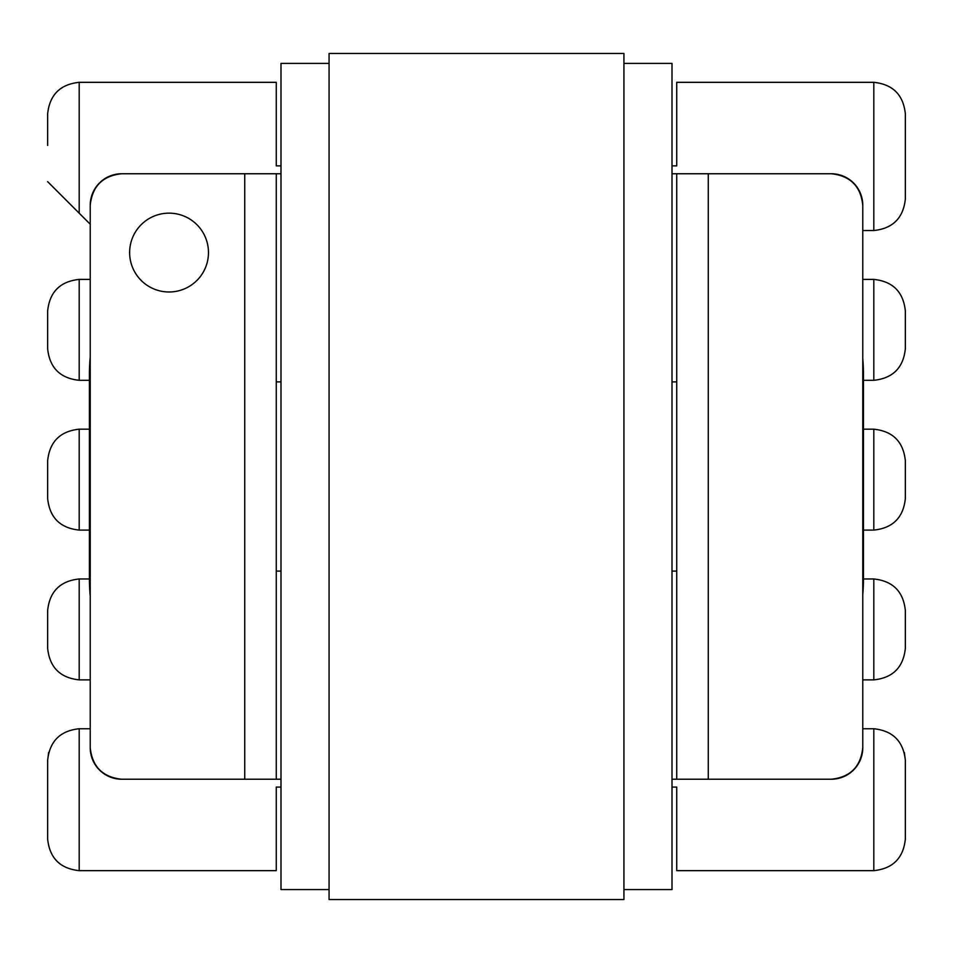 <?xml version="1.0" encoding="UTF-8"?>
<svg xmlns="http://www.w3.org/2000/svg" width="953" height="953" viewBox="0 0 953 953"><rect width="100%" height="100%" fill="white"/><g stroke="black" fill="none" stroke-linecap="round" stroke-linejoin="round"><path stroke-width="1.43" d="M208.469 252.569A39.418 39.418 0 0 0 169.05 213.15A39.418 39.418 0 0 0 129.632 252.569A39.418 39.418 0 0 0 169.05 291.987A39.418 39.418 0 0 0 208.469 252.569M47.65 145.392L47.65 113.86C49.651 94.835 60.17 84.329 79.182 82.327L276.263 82.327L276.263 165.882L280.992 165.882M672.008 779.232L831.242 779.232C850.267 777.231 860.773 766.724 862.775 747.7A31.532 31.532 0 0 1 831.242 779.232M90.225 205.276A31.532 31.532 0 0 1 121.758 173.744C102.733 175.745 92.227 186.252 90.225 205.276L90.225 747.7C92.227 766.724 102.733 777.231 121.758 779.232L280.992 779.232M672.008 173.744L831.242 173.744A31.532 31.532 0 0 1 862.775 205.276L862.775 747.7M121.758 173.744L244.73 173.744L244.73 779.232M280.992 173.744L244.73 173.744M672.008 165.882L676.737 165.882L676.737 82.327L873.818 82.327C892.83 84.329 903.349 94.835 905.35 113.86L905.35 198.998C903.349 218.011 892.83 228.529 873.818 230.531L873.818 82.327M676.737 870.649L676.737 787.083L676.737 870.649L873.818 870.649C892.83 868.648 903.349 858.129 905.35 839.116L905.35 760.28C903.349 741.267 892.83 730.76 873.818 728.747L862.775 728.747M862.775 679.87L873.818 679.87C892.83 677.869 903.349 667.362 905.35 648.338L905.35 610.504C903.349 591.491 892.83 580.973 873.818 578.971L863.454 578.971M863.454 530.094L873.818 530.094C892.83 528.093 903.349 517.574 905.35 498.562L905.35 460.716C903.349 441.704 892.83 431.197 873.818 429.184L863.454 429.184M863.454 380.307L873.818 380.307C892.83 378.305 903.349 367.798 905.35 348.774L905.35 310.94C903.349 291.928 892.83 281.409 873.818 279.408L862.775 279.408M90.225 224.217L79.182 213.186L79.182 82.327M90.225 279.408L79.182 279.408C60.17 281.409 49.651 291.928 47.65 310.94L47.65 348.774C49.651 367.798 60.17 378.305 79.182 380.307L89.403 380.307M89.403 429.184L79.182 429.184C60.17 431.197 49.651 441.704 47.65 460.716L47.65 498.562C49.651 517.574 60.17 528.093 79.182 530.094L89.403 530.094M89.403 578.971L79.182 578.971C60.17 580.973 49.651 591.491 47.65 610.504L47.65 648.338C49.651 667.362 60.17 677.869 79.182 679.87L90.225 679.87M90.225 728.747L79.182 728.747C60.17 730.76 49.651 741.267 47.65 760.28L47.65 807.584M48.651 752.405L47.65 760.28L47.65 839.116C49.651 858.129 60.17 868.648 79.182 870.649L276.263 870.649L276.263 787.083L276.263 870.649M676.737 787.083L672.008 787.083M280.992 787.083L276.263 787.083M862.775 230.531L873.818 230.531M676.737 173.744L676.737 779.232M676.737 571.085L672.008 571.085M280.992 571.085L276.263 571.085L276.263 779.232M121.758 779.232A31.532 31.532 0 0 1 90.225 747.7M708.27 173.744L708.27 779.232M276.263 165.882L276.263 82.327M276.263 173.744L276.263 571.085M676.737 82.327L676.737 165.882M276.263 381.891L280.992 381.891M672.008 381.891L676.737 381.891M862.775 205.276C860.773 186.252 850.267 175.745 831.242 173.744M905.35 760.28L904.349 752.405M47.65 181.654L79.182 213.186M57.871 191.875L73.369 207.373M90.225 357.089A178.771 178.771 0 0 0 89.403 374.195L89.403 579.031A178.771 178.771 0 0 0 90.225 596.125M862.775 594.505A178.771 178.771 0 0 0 863.454 579.031L863.454 374.195A178.771 178.771 0 0 0 862.775 358.721M329.071 63.398L280.992 63.398L280.992 889.566L329.071 889.566M623.929 889.566L672.008 889.566L672.008 63.398L623.929 63.398M623.929 53.475L329.071 53.475L329.071 899.525L623.929 899.525L623.929 53.475M79.182 380.307L79.182 279.408M79.182 530.094L79.182 429.184M79.182 679.87L79.182 578.971M79.182 870.649L79.182 728.747M873.818 870.649L873.818 728.747M873.818 679.87L873.818 578.971M873.818 530.094L873.818 429.184M873.818 380.307L873.818 279.408"/></g></svg>
